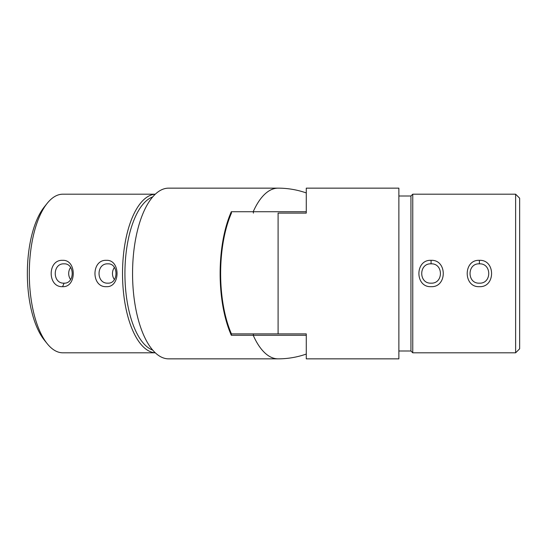 <?xml version="1.0" encoding="UTF-8"?>
<svg xmlns="http://www.w3.org/2000/svg" width="547" height="547" viewBox="0 0 547 547"><rect width="100%" height="100%" fill="white"/><g stroke="black" fill="none" stroke-linecap="round" stroke-linejoin="round"><path stroke-width="0.82" d="M431.063 286.676C414.838 287.476 414.858 259.504 431.077 260.324C447.309 259.51 447.33 287.49 431.063 286.676M431.077 263.839C418.633 263.223 418.612 283.763 431.07 283.161L431.077 283.161C443.549 283.756 443.528 263.23 431.077 263.839L431.077 260.324M479.377 286.676C463.152 287.476 463.165 259.504 479.391 260.324C495.623 259.51 495.644 287.49 479.377 286.676M479.391 263.839C466.94 263.223 466.926 283.763 479.377 283.161L479.391 283.161C491.862 283.756 491.842 263.23 479.391 263.839L479.391 260.324M231.436 333.889L306.272 333.889L278.095 333.889L278.095 213.111L306.272 213.111L306.272 188.147L398.872 188.147L398.872 358.853L306.272 358.853L306.272 333.889M410.947 273.5L410.947 195.997L412.759 194.192L412.759 352.808L410.947 351.003L410.947 273.5M515.623 194.192L519.65 198.212L519.65 348.788L515.623 352.808L515.623 194.192L412.759 194.192M106.398 260.324C120.6 259.524 120.586 287.496 106.385 286.676C91.171 287.49 91.151 259.51 106.398 260.324M107.875 283.161C118.672 283.777 118.685 263.237 107.882 263.839L107.875 263.839C96.081 263.244 96.108 283.77 107.875 283.161M62.618 260.324C76.812 259.524 76.799 287.496 62.604 286.676C47.384 287.49 47.37 259.51 62.618 260.324M64.088 283.161C74.884 283.777 74.898 263.237 64.095 263.839L64.088 263.839C52.3 263.244 52.321 283.77 64.088 283.161L62.604 286.676M152.729 196.893A77.503 32.752 90 0 0 124.928 273.5A77.503 32.752 90 0 0 152.729 350.107M155.28 194.212A79.308 33.517 90 0 0 122.521 273.5A79.308 33.517 90 0 0 155.28 352.788M155.3 194.192L62.816 194.192A79.308 33.517 90 0 0 47.186 203.34A79.308 33.517 90 0 0 29.299 273.5A79.308 33.517 90 0 0 47.186 343.66A79.308 33.517 90 0 0 62.816 352.808L155.3 352.808M47.186 343.66L44.328 340.097A75.288 31.815 -90 0 1 27.35 273.5A75.288 31.815 -90 0 1 44.328 206.903L47.186 203.34M231.313 211.723A85.353 36.068 90 0 0 231.313 335.277L231.449 333.923A84.142 35.562 90 0 1 231.449 213.077L231.313 211.723L306.272 211.723M306.272 192.934A85.353 85.353 0 0 0 278.095 188.147L168.626 188.147A85.353 36.068 90 0 0 132.559 273.5A85.353 36.068 90 0 0 168.626 358.853L278.095 358.853A85.353 85.353 0 0 0 306.272 354.066M114.419 279.565A9.661 8.759 90 0 1 114.419 267.435M70.631 279.565A9.661 8.759 90 0 1 70.631 267.435M306.272 335.277L253.206 335.277A85.353 36.068 90 0 0 278.095 358.853M253.439 333.889L253.206 335.277L231.313 335.277M278.095 188.147A85.353 36.068 90 0 0 253.206 211.723L253.439 213.111M410.947 195.997L398.872 195.997M410.947 351.003L398.872 351.003M515.623 352.808L412.759 352.808"/></g></svg>

